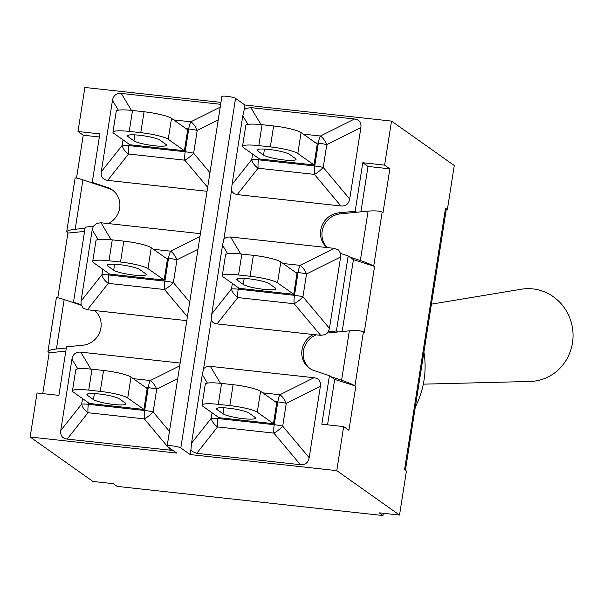 <?xml version="1.0" encoding="UTF-8"?>
<svg xmlns="http://www.w3.org/2000/svg" width="603" height="603" viewBox="0 0 603 603"><rect width="100%" height="100%" fill="white"/><g stroke="black" fill="none" stroke-linecap="round" stroke-linejoin="round"><path stroke-width="0.9" d="M202.284 374.553L203.633 368.591L206.075 366.873L209.761 366.292L314.005 377.712C318.829 378.45 320.954 381.322 320.374 386.327L309.188 457.73C308.208 462.697 305.276 465.011 300.384 464.687L196.721 453.32L192.387 451.587L190.932 449.702L191.528 443.205L202.284 374.553L207.394 383.116M309.188 457.73L282.701 426.155A11.276 1.703 -171.1 0 0 274.237 424.7A11.276 3.249 96.3 0 0 273.89 433.112A11.276 3.294 -40 0 0 282.701 426.155L286.274 403.347A11.276 5.261 -116.5 0 0 279.905 394.731A11.276 3.249 96.3 0 0 277.81 401.9A11.276 1.703 8.9 0 1 286.274 403.347L320.374 386.327M212.09 412.791L211.223 418.316A11.276 7.048 38.4 0 0 217.593 426.932A11.276 3.249 -83.7 0 1 217.939 418.527A11.276 1.703 -171.1 0 0 211.223 418.316L191.528 443.205M229.833 405.608L218.301 404.342A22.545 3.414 8.9 0 0 202.013 405.095A22.545 3.414 8.9 0 0 202.827 406.234L219.002 417.683L273.461 423.66L276.739 402.736L260.564 391.287A22.545 3.414 -171.1 0 0 233.112 384.691L229.833 405.608A22.545 3.414 8.9 0 1 257.285 412.203L260.564 391.287M273.461 423.66L257.285 412.203M223.012 413.779L217.095 409.588A16.771 2.54 8.9 0 1 216.485 408.744A16.771 2.54 8.9 0 1 231.002 408.48A16.771 2.54 8.9 0 1 249.016 413.093L254.933 417.276A16.771 2.54 8.9 0 1 255.536 418.12A16.771 2.54 8.9 0 1 241.027 418.392A16.771 2.54 8.9 0 1 223.012 413.779L223.947 407.801M218.301 404.342L221.572 383.425A22.545 3.414 -171.1 0 0 205.291 384.179L202.013 405.095M221.572 383.425L233.112 384.691M216.974 323.954L237.853 297.573A11.276 3.249 -83.7 0 1 238.193 289.169A11.276 1.703 -171.1 0 0 231.484 288.958A11.276 7.048 38.4 0 0 237.853 297.573L294.151 303.746A11.276 3.294 -40 0 0 302.955 296.797A11.276 1.703 -171.1 0 0 294.49 295.342A11.276 3.249 96.3 0 0 294.151 303.746L320.638 335.328L215.844 323.773L213.017 322.53L211.186 320.344L211.789 313.846L222.537 245.195L223.886 239.225L225.432 237.959L227.821 237.069L230.595 236.987L334.258 248.353L300.158 265.373A11.276 3.249 96.3 0 0 298.063 272.533A11.276 1.703 8.9 0 1 306.528 273.988A11.276 5.261 -116.5 0 0 300.158 265.373L283.033 263.496M320.638 335.328L325.153 334.688L328.288 331.793L336.421 330.979L348.172 255.951L340.559 253.418L338.426 249.944L334.258 248.353M340.559 253.418L340.627 256.968L329.449 328.371L328.288 331.793M250.094 276.249L238.554 274.983A22.545 3.414 8.9 0 0 222.273 275.737A22.545 3.414 8.9 0 0 223.087 276.875L239.263 288.324L293.721 294.294L296.993 273.378L280.817 261.928A22.545 3.414 -171.1 0 0 253.366 255.333L250.094 276.249A22.545 3.414 8.9 0 1 277.546 282.845L280.817 261.928M293.721 294.294L277.546 282.845M275.187 287.917A16.771 2.54 8.9 0 1 275.797 288.762A16.771 2.54 8.9 0 1 261.28 289.033A16.771 2.54 8.9 0 1 243.265 284.42L237.348 280.229A16.771 2.54 8.9 0 1 236.745 279.385A16.771 2.54 8.9 0 1 251.255 279.114A16.771 2.54 8.9 0 1 269.27 283.727L275.187 287.917M238.554 274.983L241.833 254.067L253.366 255.333M241.833 254.067A22.545 3.414 -171.1 0 0 225.552 254.82L222.273 275.737M232.049 184.488L242.798 115.836L244.147 109.867L246.13 108.359L250.856 107.62L354.519 118.995C359.343 119.726 361.468 122.597 360.888 127.61L349.702 199.013C348.722 203.972 345.79 206.294 340.899 205.962L237.235 194.596L234.115 193.691L231.446 190.978L232.049 184.488L251.737 159.599A11.276 7.048 38.4 0 0 258.107 168.214A11.276 3.249 -83.7 0 1 258.453 159.81A11.276 1.703 -171.1 0 0 251.737 159.599L252.604 154.067M237.235 194.596L258.107 168.214L314.412 174.388A11.276 3.294 -40 0 0 323.216 167.438A11.276 1.703 -171.1 0 0 314.751 165.983A11.276 3.249 96.3 0 0 314.412 174.388L340.899 205.962M349.702 199.013L323.216 167.438L326.788 144.63A11.276 5.261 -116.5 0 0 320.419 136.014A11.276 3.249 96.3 0 0 318.324 143.175A11.276 1.703 8.9 0 1 326.788 144.63L360.888 127.61M270.348 146.891L258.815 145.624A22.545 3.414 8.9 0 0 242.527 146.378A22.545 3.414 8.9 0 0 243.341 147.509L259.516 158.966L313.975 164.936L317.253 144.019L301.078 132.562A22.545 3.414 -171.1 0 0 273.626 125.967L270.348 146.891A22.545 3.414 8.9 0 1 297.799 153.486L301.078 132.562M313.975 164.936L297.799 153.486M295.447 158.559A16.771 2.54 8.9 0 1 296.05 159.403A16.771 2.54 8.9 0 1 281.541 159.667A16.771 2.54 8.9 0 1 263.526 155.054L257.609 150.871A16.771 2.54 8.9 0 1 256.999 150.026A16.771 2.54 8.9 0 1 271.516 149.755A16.771 2.54 8.9 0 1 289.53 154.368L295.447 158.559M258.815 145.624L262.094 124.708A22.545 3.414 -171.1 0 0 245.805 125.462L242.527 146.378M262.094 124.708L273.626 125.967M169.443 431.394L153.132 411.947A11.276 1.703 -171.1 0 0 144.667 410.492A11.276 3.249 96.3 0 0 144.321 418.897A11.276 3.294 -40 0 0 153.132 411.947L156.697 389.139A11.276 5.261 -116.5 0 0 150.335 380.523A11.276 3.249 96.3 0 0 148.232 387.684A11.276 1.703 8.9 0 1 156.697 389.139L177.704 378.654M82.521 398.583L81.654 404.108A11.276 7.048 38.4 0 0 88.023 412.723A11.276 3.249 -83.7 0 1 88.362 404.319A11.276 1.703 -171.1 0 0 81.654 404.108L60.775 430.489L71.961 359.087C72.94 354.127 75.872 351.805 80.764 352.137L180.154 363.036M173.061 450.471L67.144 439.105C62.32 438.373 60.194 435.502 60.775 430.489M100.264 391.4L88.731 390.133A22.545 3.414 8.9 0 0 72.443 390.887A22.545 3.414 8.9 0 0 73.257 392.025L89.432 403.475L143.891 409.445L147.17 388.528L130.994 377.079A22.545 3.414 -171.1 0 0 103.543 370.483L100.264 391.4A22.545 3.414 8.9 0 1 127.715 397.995L130.994 377.079M143.891 409.445L127.715 397.995M88.731 390.133L92.003 369.217A22.545 3.414 -171.1 0 0 75.722 369.971L72.443 390.887M92.003 369.217L103.543 370.483M87.518 395.38A16.771 2.54 8.9 0 1 86.915 394.535A16.771 2.54 8.9 0 1 101.432 394.264A16.771 2.54 8.9 0 1 119.447 398.877L125.364 403.068A16.771 2.54 8.9 0 1 125.967 403.912A16.771 2.54 8.9 0 1 111.449 404.183A16.771 2.54 8.9 0 1 93.435 399.57L87.518 395.38L87.752 393.917M189.704 302.035L173.385 282.588A11.276 1.703 -171.1 0 0 164.921 281.134A11.276 3.249 96.3 0 0 164.581 289.538A11.276 3.294 -40 0 0 173.385 282.588L176.958 259.78A11.276 5.261 -116.5 0 0 170.589 251.165A11.276 3.249 96.3 0 0 168.493 258.325A11.276 1.703 8.9 0 1 176.958 259.78L197.957 249.295M111.156 239.738L101.025 222.771L96.51 223.411L93.375 226.306L85.242 227.12L73.491 302.148L81.103 304.681L83.237 308.156L87.405 309.746L108.284 283.365A11.276 3.249 -83.7 0 1 108.623 274.96A11.276 1.703 -171.1 0 0 101.915 274.749A11.276 7.048 38.4 0 0 108.284 283.365L164.581 289.538L187.397 316.741M101.025 222.771L200.407 233.67M186.787 320.645L87.405 309.746M81.103 304.681L81.036 301.131L92.214 229.728L93.375 226.306M120.525 262.041L108.985 260.775A22.545 3.414 8.9 0 0 92.704 261.529A22.545 3.414 8.9 0 0 93.518 262.659L109.693 274.116L164.152 280.086L167.423 259.169L151.247 247.72A22.545 3.414 -171.1 0 0 123.796 241.125L120.525 262.041A22.545 3.414 8.9 0 1 147.976 268.637L151.247 247.72M164.152 280.086L147.976 268.637M107.779 266.021A16.771 2.54 8.9 0 1 107.176 265.177A16.771 2.54 8.9 0 1 121.685 264.905A16.771 2.54 8.9 0 1 139.7 269.518L145.617 273.709A16.771 2.54 8.9 0 1 146.22 274.553A16.771 2.54 8.9 0 1 131.71 274.817A16.771 2.54 8.9 0 1 113.696 270.204L107.779 266.021L108.005 264.559M108.985 260.775L112.264 239.858L123.796 241.125M112.264 239.858A22.545 3.414 -171.1 0 0 95.975 240.612L92.704 261.529M207.048 191.287L107.658 180.387L128.537 154.006A11.276 3.249 -83.7 0 1 128.876 145.602A11.276 1.703 -171.1 0 0 122.168 145.391A11.276 7.048 38.4 0 0 128.537 154.006L184.835 160.179A11.276 3.294 -40 0 0 193.646 153.222A11.276 1.703 -171.1 0 0 185.181 151.775A11.276 3.249 96.3 0 0 184.835 160.179L207.658 187.382M209.957 172.677L193.646 153.222L197.211 130.421A11.276 5.261 -116.5 0 0 190.85 121.798A11.276 3.249 96.3 0 0 188.747 128.967A11.276 1.703 8.9 0 1 197.211 130.421L218.218 119.937M107.658 180.387C102.834 179.649 100.709 176.777 101.289 171.772L112.475 100.362C113.454 95.402 116.387 93.088 121.278 93.412L220.668 104.311M140.778 132.675L129.246 131.416A22.545 3.414 8.9 0 0 112.957 132.17A22.545 3.414 8.9 0 0 113.771 133.301L129.947 144.758L184.405 150.727L187.684 129.811L171.508 118.354A22.545 3.414 -171.1 0 0 144.057 111.759L140.778 132.675A22.545 3.414 8.9 0 1 168.229 139.27L171.508 118.354M184.405 150.727L168.229 139.27M128.032 136.655A16.771 2.54 8.9 0 1 127.429 135.818A16.771 2.54 8.9 0 1 141.946 135.547A16.771 2.54 8.9 0 1 159.961 140.16L165.878 144.351A16.771 2.54 8.9 0 1 166.481 145.195A16.771 2.54 8.9 0 1 151.964 145.459A16.771 2.54 8.9 0 1 133.949 140.846L128.032 136.655L128.266 135.193M129.246 131.416L132.517 110.492A22.545 3.414 -171.1 0 0 116.236 111.246L112.957 132.17M132.517 110.492L144.057 111.759M326.969 247.554A19.846 18.768 125.3 0 1 321.595 226.773A19.846 18.768 125.3 0 1 338.78 212.882L355.175 211.254L362.772 162.727L384.616 165.124L391.513 121.09L244.908 105.012L244.147 109.867M231.446 190.978L223.886 239.225M211.186 320.344L203.633 368.591M244.908 105.012L235.547 98.379A7.048 1.063 -171.1 0 0 227.979 96.442A7.048 1.063 -171.1 0 0 221.881 96.555L167.144 446.107A7.048 1.063 8.9 0 1 173.242 445.994A7.048 1.063 8.9 0 1 180.81 447.931L235.547 98.379M190.932 449.702L190.171 454.556L180.81 447.931M220.969 102.382L84.887 87.465L77.991 131.499L99.834 133.896L92.236 182.423L107.575 187.533A19.846 18.768 125.3 0 1 112.248 189.892A19.846 18.768 125.3 0 1 108.314 223.57M94.694 310.545A19.846 18.768 125.3 0 1 100.068 331.326A19.846 18.768 125.3 0 1 82.882 345.218L66.488 346.846L58.89 395.372L37.047 392.975L30.15 437.009L176.754 453.087L167.393 446.461A7.048 1.063 8.9 0 1 167.144 446.107L144.321 418.897L88.023 412.723L67.144 439.105M423.917 352.069A87.654 82.875 125.3 0 1 415.294 407.131M383.312 513.289L382.958 515.535L117.11 486.38L113.296 483.681L92.907 481.443L30.15 437.009M348.172 255.951L353.418 259.667L342.157 331.56M349.597 256.961L360.345 260.541C366.812 262.765 371.267 264.619 373.709 266.119L353.418 259.667M190.171 454.556L336.776 470.634L343.672 426.6L321.829 424.203L329.426 375.677L334.665 379.393L327.55 424.829M330.851 376.687L341.592 380.267C348.059 382.49 352.521 384.352 354.963 385.845L334.665 379.393M92.236 182.423L93.661 183.425L82.913 179.845C78.088 178.269 75.488 177.666 75.119 178.043L66.692 231.823C67.182 230.7 70.016 229.849 75.179 229.268L85.053 228.281M73.491 302.148L74.915 303.151L64.167 299.578C59.343 297.995 56.742 297.4 56.365 297.769L47.946 351.549C48.436 350.426 51.263 349.574 56.426 348.994L66.307 348.014M374.538 266.699L364.242 332.449L363.413 331.869C360.926 330.648 356.237 330.308 349.333 330.843L327.391 333.029M310.146 368.697A19.846 18.768 125.3 0 1 303.505 350.441A19.846 18.768 125.3 0 1 316.326 334.853M65.817 351.142L49.16 352.8L47.946 351.549M74.915 303.151L81.269 305.269M84.563 231.416L67.905 233.075L66.692 231.823M93.661 183.425L109 188.535A19.846 18.768 125.3 0 1 112.942 190.412M362.772 162.727L368.011 166.443L389.862 168.84L382.988 212.723L382.166 212.135C379.679 210.922 374.983 210.583 368.079 211.118L340.198 213.892A19.846 18.768 125.3 0 0 323.276 227.075A19.846 18.768 125.3 0 0 327.339 247.592M76.528 178.036L83.237 135.208L99.352 136.979M42.768 393.601L49.16 352.8M57.775 297.761L67.905 233.075M355.785 386.425L348.911 430.308L343.672 426.6M336.776 470.634L399.533 515.068L379.144 512.836L382.958 515.535M446.25 209.437L447.373 209.558L445.496 208.231A21.422 3.241 8.9 0 1 446.273 209.309A21.422 3.241 8.9 0 1 446.235 209.437M355.175 211.254L356.599 212.264M336.421 330.979L337.846 331.989M368.011 166.443L360.903 211.834M445.496 208.231L404.553 469.707L406.43 471.033L399.533 515.068M77.991 131.499L83.237 135.208M447.373 209.558L454.27 165.524L391.513 121.09M329.426 375.677L314.088 370.566A19.846 18.768 125.3 0 1 309.422 368.207A19.846 18.768 125.3 0 1 313.349 334.529M384.616 165.124L389.862 168.84M431.424 304.153L521.301 289.229A46.431 44.388 84.6 0 1 572.85 339.768A46.431 44.388 84.6 0 1 530.075 381.465L423.306 384.149M220.472 383.312L210.334 366.345M196.721 453.32L217.593 426.932L273.89 433.112L300.384 464.687M275.134 401.606L277.81 401.9L274.237 424.7L217.939 418.527L218.165 417.088M314.005 377.712L279.905 394.731L262.78 392.855M217.095 409.588L217.321 408.125M232.351 283.433L231.484 288.958L211.789 313.846M295.387 272.239L298.063 272.533L294.49 295.342L238.193 289.169L238.419 287.729M329.449 328.371L302.955 296.797L306.528 273.988L340.627 256.968M222.537 245.195L227.655 253.757M240.725 253.946L230.595 236.987M243.265 284.42L244.2 278.443M237.348 280.229L237.582 278.767M242.798 115.836L247.908 124.399M260.986 124.587L250.856 107.62M315.648 142.881L318.324 143.175L314.751 165.983L258.453 159.81L258.679 158.37M354.519 118.995L320.419 136.014L303.294 134.13M263.526 155.054L264.461 149.077M257.609 150.871L257.835 149.408M179.709 365.863L150.335 380.523L133.203 378.646M145.564 387.39L148.232 387.684L144.667 410.492L88.362 404.319L88.588 402.879M167.513 446.544L170.815 450.479M71.961 359.087L77.825 368.908M90.902 369.104L80.764 352.137M93.435 399.57L94.37 393.593M199.962 236.497L170.589 251.165L153.464 249.288M165.817 258.031L168.493 258.325L164.921 281.134L108.623 274.96L108.849 273.521M102.781 269.217L101.915 274.749L81.036 301.131M92.214 229.728L98.078 239.549M113.696 270.204L114.63 264.235M112.475 100.362L118.339 110.183M131.416 110.379L121.278 93.412M123.035 139.858L122.168 145.391L101.289 171.772M186.078 128.673L188.747 128.967L185.181 151.775L128.876 145.602L129.102 144.155M220.223 107.138L190.85 121.798L173.717 119.922M133.949 140.846L134.884 134.868M354.963 385.845L363.413 331.869M349.333 330.843L341.592 380.267M56.426 348.994L64.167 299.578M75.179 229.268L82.913 179.845M368.079 211.118L360.345 260.541M373.709 266.119L382.166 212.135M338.78 212.882L340.198 213.892M107.575 187.533L109 188.535M405.404 470.31L446.273 209.309"/></g></svg>
